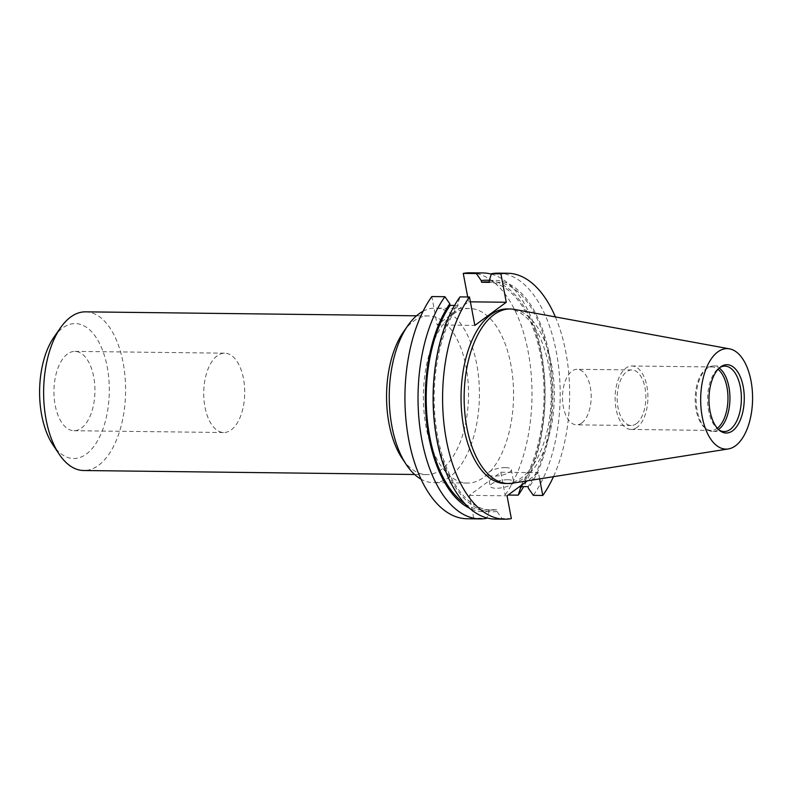 <?xml version="1.0" encoding="UTF-8"?>
<svg xmlns="http://www.w3.org/2000/svg" width="792" height="792" viewBox="0 0 792 792"><rect width="100%" height="100%" fill="white"/><g stroke="black" fill="none" stroke-linecap="round" stroke-linejoin="round"><path stroke-width="0.59" stroke-dasharray="3.96 2.97" d="M217.226 355.796A39.669 20.493 90.7 0 0 203.999 399.94A39.669 20.493 90.7 0 0 223.75 432.521A39.669 20.493 90.7 0 0 231.224 429.898A39.669 20.493 90.7 0 0 244.451 385.753A39.669 20.493 90.7 0 0 224.7 353.183A39.669 20.493 90.7 0 0 217.226 355.796M67.449 354.004A39.669 20.493 90.7 0 0 54.222 398.148A39.669 20.493 90.7 0 0 73.973 430.719A39.669 20.493 90.7 0 0 81.447 428.106A39.669 20.493 90.7 0 0 94.674 383.962A39.669 20.493 90.7 0 0 74.923 351.381A39.669 20.493 90.7 0 0 67.449 354.004M507.721 479.744A11.9 3.703 169.3 0 1 513.632 481.793A11.9 3.703 169.3 0 1 508.137 486.139A11.9 3.703 169.3 0 1 496.158 488.258A11.9 3.703 169.3 0 1 490.248 486.209A11.9 3.703 169.3 0 1 495.752 481.863A11.9 3.703 169.3 0 1 507.721 479.744M505.425 467.617A11.9 3.703 169.3 0 1 511.345 469.656A11.9 3.703 169.3 0 1 505.84 474.012A11.9 3.703 169.3 0 1 493.871 476.121A11.9 3.703 169.3 0 1 487.951 474.081A11.9 3.703 169.3 0 1 493.456 469.725A11.9 3.703 169.3 0 1 505.425 467.617M453.073 314.266A87.278 45.085 -89.3 0 1 469.517 308.504A87.278 45.085 -89.3 0 1 512.968 380.18A87.278 45.085 -89.3 0 1 483.872 477.279A87.278 45.085 -89.3 0 1 467.428 483.051A87.278 45.085 -89.3 0 1 423.977 411.375A87.278 45.085 -89.3 0 1 453.073 314.266M423.067 311.246A87.278 45.085 -89.3 0 1 435.392 308.098A87.278 45.085 -89.3 0 1 478.833 379.764A87.278 45.085 -89.3 0 1 449.747 476.873A87.278 45.085 -89.3 0 1 433.293 482.635A87.278 45.085 -89.3 0 1 421.057 479.19M403.583 331.709A79.349 40.986 -89.3 0 1 413.553 321.186A79.349 40.986 -89.3 0 1 428.502 315.949A79.349 40.986 -89.3 0 1 468.003 381.101A79.349 40.986 -89.3 0 1 441.55 469.379A79.349 40.986 -89.3 0 1 426.601 474.626A79.349 40.986 -89.3 0 1 402.069 458.261M85.566 311.84A79.349 40.986 -89.3 0 1 125.067 376.992A79.349 40.986 -89.3 0 1 98.614 465.27A79.349 40.986 -89.3 0 1 83.665 470.517M54.074 336.996A67.469 34.848 -89.3 0 1 62.548 328.046A67.469 34.848 -89.3 0 1 107.217 366.934A67.469 34.848 -89.3 0 1 86.358 454.063A67.469 34.848 -89.3 0 1 52.787 444.609M581.744 423.007A27.77 14.345 -89.3 0 1 576.517 424.839A27.77 14.345 -89.3 0 1 562.686 402.039A27.77 14.345 -89.3 0 1 571.943 371.141A27.77 14.345 -89.3 0 1 577.18 369.3A27.77 14.345 -89.3 0 1 591 392.109A27.77 14.345 -89.3 0 1 581.744 423.007M636.412 423.661A27.77 14.345 -89.3 0 1 631.184 425.492A27.77 14.345 -89.3 0 1 617.354 402.692A27.77 14.345 -89.3 0 1 626.611 371.795A27.77 14.345 -89.3 0 1 631.848 369.963A27.77 14.345 -89.3 0 1 645.668 392.763A27.77 14.345 -89.3 0 1 636.412 423.661M637.114 427.363A31.739 16.394 -89.3 0 1 631.135 429.462A31.739 16.394 -89.3 0 1 615.334 403.395A31.739 16.394 -89.3 0 1 625.908 368.092A31.739 16.394 -89.3 0 1 631.897 365.993A31.739 16.394 -89.3 0 1 647.698 392.06A31.739 16.394 -89.3 0 1 637.114 427.363M717.324 428.215A31.739 16.394 -89.3 0 1 717.176 428.323A31.739 16.394 -89.3 0 1 711.196 430.422A31.739 16.394 -89.3 0 1 705.514 428.363A31.739 16.394 -89.3 0 1 695.178 398.742A31.739 16.394 -89.3 0 1 705.979 369.052A31.739 16.394 -89.3 0 1 706.226 368.874A31.739 16.394 -89.3 0 1 711.958 366.953A31.739 16.394 -89.3 0 1 718.037 369.31M718.512 429.472A32.719 16.899 -89.3 0 1 712.642 431.422A32.719 16.899 -89.3 0 1 706.781 429.304A32.719 16.899 -89.3 0 1 696.128 398.762A32.719 16.899 -89.3 0 1 707.256 368.151A32.719 16.899 -89.3 0 1 707.513 367.963A32.719 16.899 -89.3 0 1 713.424 365.983A32.719 16.899 -89.3 0 1 719.245 368.072M719.166 430.066A32.719 16.899 -89.3 0 1 718.225 429.442A32.719 16.899 -89.3 0 1 707.583 398.901A32.719 16.899 -89.3 0 1 718.71 368.28A32.719 16.899 -89.3 0 1 718.968 368.102A32.719 16.899 -89.3 0 1 719.908 367.498M514.236 309.375A87.278 45.085 -89.3 0 1 554.004 384.457A87.278 45.085 -89.3 0 1 524.631 477.774A87.278 45.085 -89.3 0 1 512.157 483.239M507.177 308.949A87.278 45.085 -89.3 0 1 550.628 380.625A87.278 45.085 -89.3 0 1 521.532 477.734A87.278 45.085 -89.3 0 1 505.078 483.496M511.345 518.602L501.871 518.483L496.97 511.434L496.663 509.781L488.713 509.692L489.03 511.335L486.783 518.305L473.685 518.146A122.978 63.528 -89.3 0 1 466.993 518.75M467.706 296.98L468.617 301.811L437.184 324.948L431.818 296.545M469.943 272.804A122.978 63.528 -89.3 0 1 529.244 357.925A122.978 63.528 -89.3 0 1 505.128 495L508.108 495.04M473.685 518.146L469.389 495.376L500.821 472.23L505.128 495M491.317 274.111A122.978 63.528 -89.3 0 1 542.53 359.311A122.978 63.528 -89.3 0 1 523.69 486.585M489.03 511.335A115.761 59.796 -89.3 0 1 469.577 508.236M489.298 280.378A115.761 59.796 -89.3 0 1 542.391 360.697A115.761 59.796 -89.3 0 1 521.562 486.565M488.713 509.692A114.068 58.915 -89.3 0 1 483.763 510.028A114.068 58.915 -89.3 0 1 465.122 503.9M486.496 281.912A114.068 58.915 -89.3 0 1 541.312 359.707A114.068 58.915 -89.3 0 1 520.156 486.545M496.663 509.781A114.068 58.915 -89.3 0 1 491.713 510.127A114.068 58.915 -89.3 0 1 436.897 432.333A114.068 58.915 -89.3 0 1 458.063 305.494L457.746 303.851L459.994 296.881M454.519 305.455L458.063 305.494M489.496 282.358A114.068 58.915 -89.3 0 1 494.446 282.011A114.068 58.915 -89.3 0 1 549.262 359.806A114.068 58.915 -89.3 0 1 528.096 486.644M496.97 511.434A115.761 59.796 -89.3 0 1 436.877 437.451A115.761 59.796 -89.3 0 1 457.746 303.851M489.189 280.705A115.761 59.796 -89.3 0 1 549.292 354.687A115.761 59.796 -89.3 0 1 528.413 488.288M501.871 518.483A122.978 63.528 -89.3 0 1 495.178 519.087M498.128 273.141A122.978 63.528 -89.3 0 1 557.429 358.261A122.978 63.528 -89.3 0 1 533.303 495.337M555.38 316.919A122.978 63.528 -89.3 0 1 553.459 476.685M539.649 478.883L538.481 472.685L527.423 480.823M469.389 495.376L507.038 495.822M500.821 472.23L538.481 472.685M437.184 324.948L474.844 325.403M468.617 301.811L470.389 301.831M73.973 430.719L223.75 432.521M511.345 469.656L513.632 481.793M469.517 308.504L435.392 308.098M428.502 315.949L416.513 315.8M631.184 425.492L576.517 424.839M711.196 430.422L631.135 429.462M705.514 428.363L706.781 429.304M724.086 431.561L712.642 431.422M718.225 429.442L720.096 430.818M491.713 510.127L483.763 510.028M494.446 282.011L489.426 281.952M718.968 368.102L720.859 366.775M724.878 366.122L713.424 365.983M706.226 368.874L707.513 367.963M711.958 366.953L631.897 365.993M631.848 369.963L577.18 369.3M426.601 474.626L414.612 474.477M467.428 483.051L433.293 482.635M487.951 474.081L490.248 486.209M74.923 351.381L224.7 353.183"/><path stroke-width="1.19" d="M421.057 479.19A87.278 45.085 -89.3 0 1 406.316 464.647A87.278 45.085 -89.3 0 1 407.979 325.433A87.278 45.085 -89.3 0 1 418.938 313.86A87.278 45.085 -89.3 0 1 423.067 311.246M414.612 474.477L83.665 470.517A79.349 40.986 -89.3 0 1 59.133 454.153A79.349 40.986 -89.3 0 1 60.647 327.601A79.349 40.986 -89.3 0 1 70.617 317.077A79.349 40.986 -89.3 0 1 85.566 311.84L416.513 315.8M719.245 368.072A32.719 16.899 -89.3 0 1 729.937 398.604A32.719 16.899 -89.3 0 1 718.809 429.264A32.719 16.899 -89.3 0 1 718.512 429.472M719.908 367.498A32.719 16.899 -89.3 0 1 724.878 366.122A32.719 16.899 -89.3 0 1 741.163 392.99A32.719 16.899 -89.3 0 1 730.254 429.403A32.719 16.899 -89.3 0 1 724.086 431.561A32.719 16.899 -89.3 0 1 719.166 430.066M732.649 430.769A34.165 17.642 -89.3 0 1 720.096 430.818A34.165 17.642 -89.3 0 1 708.969 398.93A34.165 17.642 -89.3 0 1 720.591 366.963A34.165 17.642 -89.3 0 1 720.859 366.775A34.165 17.642 -89.3 0 1 743.262 386.912A34.165 17.642 -89.3 0 1 732.649 430.769M717.75 351.935A50.252 25.958 -89.3 0 1 729.501 348.846A50.252 25.958 -89.3 0 1 752.4 392.07A50.252 25.958 -89.3 0 1 735.491 445.797A50.252 25.958 -89.3 0 1 728.303 448.945A50.252 25.958 -89.3 0 1 701.217 410.018A50.252 25.958 -89.3 0 1 717.75 351.935M728.303 448.945L512.157 483.239A87.278 45.085 -89.3 0 1 508.187 483.536A87.278 45.085 -89.3 0 1 464.736 411.86A87.278 45.085 -89.3 0 1 493.832 314.761A87.278 45.085 -89.3 0 1 510.276 308.989A87.278 45.085 -89.3 0 1 514.236 309.375L729.501 348.846M508.187 483.536L505.078 483.496A87.278 45.085 -89.3 0 1 461.637 411.82A87.278 45.085 -89.3 0 1 490.723 314.721A87.278 45.085 -89.3 0 1 507.177 308.949L510.276 308.989M486.902 517.938L486.783 518.305A122.978 63.528 -89.3 0 1 480.091 518.909L466.993 518.75A122.978 63.528 -89.3 0 1 407.692 433.63A122.978 63.528 -89.3 0 1 431.818 296.545L444.906 296.703L449.807 303.752L450.113 305.405L454.519 305.455M527.423 480.823L507.038 495.822L511.345 518.602A122.978 63.528 -89.3 0 1 504.652 519.196A122.978 63.528 -89.3 0 1 445.352 434.075A122.978 63.528 -89.3 0 1 469.478 297L474.844 325.403L506.276 302.257L500.91 273.854L491.436 273.745L489.189 280.705L489.496 282.358L481.556 282.259L481.239 280.606L476.348 273.557L463.251 273.398L467.706 296.98M463.251 273.398A122.978 63.528 -89.3 0 1 469.943 272.804L483.031 272.953A122.978 63.528 -89.3 0 1 491.317 274.111M480.091 518.909A122.978 63.528 -89.3 0 1 420.79 433.778A122.978 63.528 -89.3 0 1 444.906 296.703M476.348 273.557A122.978 63.528 -89.3 0 1 483.031 272.953M523.69 486.585A122.978 63.528 -89.3 0 1 518.216 495.158L520.463 488.199L520.156 486.545L528.096 486.644L528.413 488.288L533.303 495.337L542.787 495.455L539.649 478.883M508.108 495.04L518.216 495.158M469.577 508.236A115.761 59.796 -89.3 0 1 426.343 419.136A115.761 59.796 -89.3 0 1 449.807 303.752M481.239 280.606A115.761 59.796 -89.3 0 1 489.298 280.378M521.562 486.565A115.761 59.796 -89.3 0 1 520.463 488.199M465.122 503.9A114.068 58.915 -89.3 0 1 426.819 414.365A114.068 58.915 -89.3 0 1 450.113 305.405M481.556 282.259A114.068 58.915 -89.3 0 1 486.496 281.912L489.426 281.952M504.652 519.196L495.178 519.087A122.978 63.528 -89.3 0 1 435.877 433.966A122.978 63.528 -89.3 0 1 459.994 296.881L469.478 297M491.436 273.745A122.978 63.528 -89.3 0 1 498.128 273.141L507.603 273.25A122.978 63.528 -89.3 0 1 555.38 316.919M500.91 273.854A122.978 63.528 -89.3 0 1 507.603 273.25M553.459 476.685A122.978 63.528 -89.3 0 1 542.787 495.455M718.037 369.31A31.739 16.394 -89.3 0 1 727.967 398.881A31.739 16.394 -89.3 0 1 717.324 428.215M59.133 454.153L52.787 444.609A67.469 34.848 -89.3 0 1 54.074 336.996L60.647 327.601M406.316 464.647L402.069 458.261A79.349 40.986 -89.3 0 1 403.583 331.709L407.979 325.433M470.389 301.831L506.276 302.257"/></g></svg>
